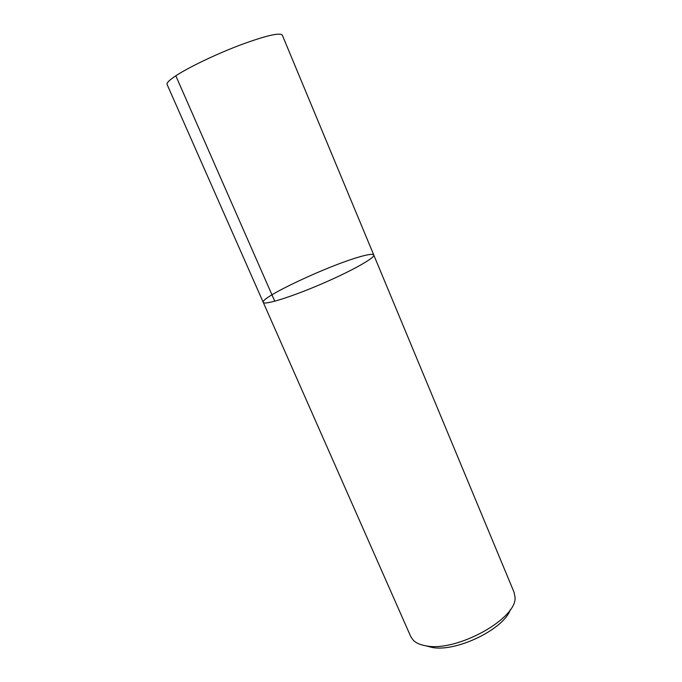 <?xml version="1.0" encoding="UTF-8"?>
<svg xmlns="http://www.w3.org/2000/svg" width="682" height="682" viewBox="0 0 682 682"><rect width="100%" height="100%" fill="white"/><g stroke="black" fill="none" stroke-linecap="round" stroke-linejoin="round"><path stroke-width="1.02" d="M359.005 257.02C368.007 254.377 372.926 253.704 373.762 254.991C375.424 257.668 351.264 271.24 320.89 284.241C290.523 297.275 264.036 305.408 263.243 302.356C259.851 297.702 327.403 265.997 359.005 257.02M410.786 636.656L413.531 640.509C416.335 643.16 420.513 644.942 426.054 645.845C456.718 652.342 517.749 618.301 515.004 597.014L514.109 592.377L373.762 254.991C375.424 257.668 351.264 271.24 320.89 284.241C290.523 297.275 264.036 305.408 263.243 302.356L410.786 636.656M510.349 609.597C503.964 629.179 456.105 652.393 431.902 647.406L425.849 645.811M373.762 254.991L282.28 35.08C279.654 32.352 265.52 35.711 239.859 45.165C215.776 54.313 188.65 67.339 175.811 75.796C169.375 80.058 166.468 82.948 167.081 84.457L263.243 302.356M175.811 75.796L274.769 301.222"/></g></svg>
